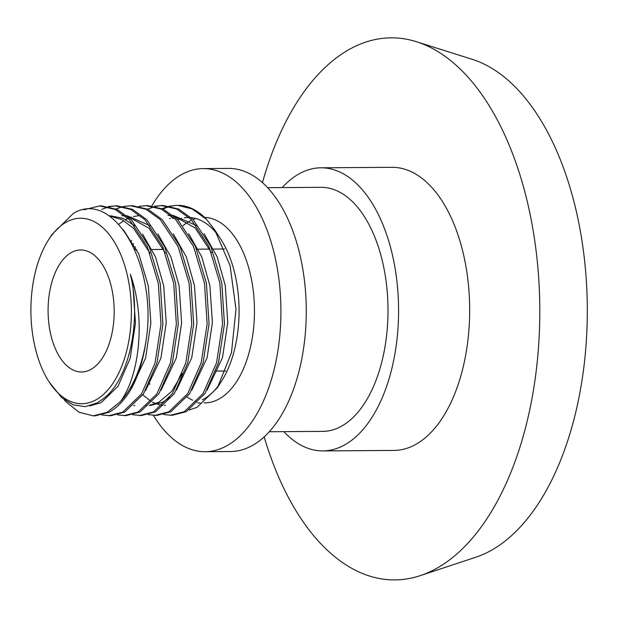<?xml version="1.0" encoding="UTF-8"?>
<svg xmlns="http://www.w3.org/2000/svg" width="618" height="618" viewBox="0 0 618 618"><rect width="100%" height="100%" fill="white"/><g stroke="black" fill="none" stroke-linecap="round" stroke-linejoin="round"><path stroke-width="0.93" d="M264.164 436.88A271.047 146.821 -90.4 0 0 420.132 575.675L475.713 557.266A252.739 136.91 -90.4 0 0 487.293 552.469A252.739 136.91 -90.4 0 0 587.1 296.594A252.739 136.91 -90.4 0 0 472.361 59.39L416.532 41.738A271.047 146.821 -90.4 0 0 353.411 47.231A271.047 146.821 -90.4 0 0 262.449 182.627M420.132 575.675A271.047 146.821 -90.4 0 0 432.546 570.522A271.047 146.821 -90.4 0 0 539.576 296.115A271.047 146.821 -90.4 0 0 416.532 41.738M72.229 252.082A61.012 33.048 -90.4 0 0 48.42 319.12A61.012 33.048 -90.4 0 0 81.545 371.99A61.012 33.048 -90.4 0 0 90.043 369.881A61.012 33.048 -90.4 0 0 113.851 302.835A61.012 33.048 -90.4 0 0 80.726 249.966A61.012 33.048 -90.4 0 0 72.229 252.082M202.38 399.776A92.739 50.236 -90.4 0 0 219.575 384.102M189.162 409.958L196.926 407.401L217.474 387.61L221.692 380.951A92.739 50.236 -90.4 0 0 220.734 239.12L214.832 230.074L206.458 219.32A104.944 56.848 -90.4 0 0 177.876 205.377L192.144 208.938L206.458 219.32M217.814 234.971A92.739 50.236 -90.4 0 0 191.186 217.652M189.1 217.521A92.739 50.236 -90.4 0 0 188.212 217.513A92.739 50.236 -90.4 0 0 184.334 217.814M181.669 218.347A92.739 50.236 -90.4 0 0 177.729 219.629M173.032 218.525L169.826 215.412M163.461 209.216L163.26 209.015A104.944 56.848 -90.4 0 1 169.718 206.52M177.242 205.392A104.944 56.848 -90.4 0 0 170.661 206.281M217.474 387.61L231.487 352.608L235.991 309.185L230.089 265.686L214.832 230.074M204.11 402.897L204.852 402.89A92.739 50.236 -90.4 0 0 217.76 399.676A92.739 50.236 -90.4 0 0 254.021 298.672A92.739 50.236 -90.4 0 0 204.581 217.42M195.914 218.556A92.739 50.236 -90.4 0 0 193.117 219.529M153.449 415.404A141.553 76.678 -90.4 0 0 205.176 451.704L230.537 451.526A141.553 76.678 -90.4 0 0 250.251 446.621A141.553 76.678 -90.4 0 0 305.493 291.086A141.553 76.678 -90.4 0 0 228.629 168.428L203.268 168.598A141.553 76.678 -90.4 0 0 183.561 173.503A141.553 76.678 -90.4 0 0 151.904 205.817M205.176 451.704A141.553 76.678 -90.4 0 0 224.89 446.791A141.553 76.678 -90.4 0 0 280.132 291.256A141.553 76.678 -90.4 0 0 203.268 168.598M269.27 431.743L322.72 431.379A122.032 66.103 -90.4 0 0 339.715 427.154A122.032 66.103 -90.4 0 0 387.331 293.071A122.032 66.103 -90.4 0 0 321.082 187.331L267.625 187.687M283.863 431.642A141.553 76.678 -90.4 0 0 322.859 450.908L393.929 450.429A141.553 76.678 -90.4 0 0 413.643 445.524A141.553 76.678 -90.4 0 0 468.884 289.989A141.553 76.678 -90.4 0 0 392.021 167.323L320.943 167.802A141.553 76.678 -90.4 0 0 301.236 172.716A141.553 76.678 -90.4 0 0 282.217 187.594M322.859 450.908A141.553 76.678 -90.4 0 0 342.565 446.003A141.553 76.678 -90.4 0 0 397.807 290.468A141.553 76.678 -90.4 0 0 320.943 167.802M94.678 400.503A92.739 50.236 -90.4 0 0 129.517 286.775A92.739 50.236 -90.4 0 0 67.594 221.453A92.739 50.236 -90.4 0 0 48.281 240.286A92.739 50.236 -90.4 0 0 49.239 382.109A92.739 50.236 -90.4 0 0 94.678 400.503M48.281 240.286L51.943 234.508L73.388 213.364C113.581 189 156.733 264.604 146.512 337.536A104.944 56.848 -90.4 0 1 120.51 401.515C139.846 375.002 145.856 317.884 130.383 274.284C141.839 320.881 128.953 380.116 103.353 398.641L97.173 402.936L85.214 406.659L73.156 404.836L61.669 397.613L49.239 382.109M162.186 208.637L168.899 206.327M169.857 206.111L176.578 205.392M147.872 209.123L154.477 206.659M155.435 206.42L162.155 205.5M154.469 206.219L163.121 205.477L178.679 209.031L192.994 219.413L210.8 246.335L221.792 283.005L224.45 323.855L218.509 362.65L205.029 393.496L186.211 411.681L172.229 415.311L163.569 414.562M161.198 205.493L176.756 209.046L191.07 219.421L208.876 246.343L219.869 283.021L222.526 323.871L216.586 362.666L203.106 393.504L184.288 411.696L170.305 415.327M139.081 206.319L147.733 205.585L163.299 209.131L177.613 219.514L195.412 246.435L206.404 283.114L209.062 323.956L203.121 362.758L189.649 393.596L170.823 411.781L156.841 415.42L148.181 414.67M145.809 205.593L161.375 209.147L175.69 219.529L193.488 246.451L204.481 283.129L207.138 323.971L201.205 362.766L187.725 393.612L168.899 411.797L154.917 415.427M123.7 206.42L132.345 205.686L147.911 209.239L162.225 219.622L180.023 246.543L191.016 283.214L193.673 324.064L187.741 362.859L174.261 393.697L155.435 411.889L141.452 415.52L132.793 414.771M116.029 208.946L122.735 206.636M130.421 205.701L145.987 209.255L160.301 219.629L178.1 246.551L189.093 283.229L191.75 324.079L185.817 362.874L172.337 393.712L153.511 411.897L139.529 415.535M101.715 209.432L108.32 206.968M109.278 206.729L115.999 205.809M108.312 206.528L116.957 205.794L132.522 209.34L146.837 219.722L164.643 246.644L175.628 283.322L178.285 324.164L172.352 362.967L158.872 393.805L140.054 411.99L126.064 415.62L117.412 414.871M115.033 205.802L130.599 209.355L144.913 219.738L162.719 246.659L173.704 283.33L176.362 324.18L170.429 362.975L156.949 393.82L138.131 412.005L124.141 415.636M83.94 209.78L99.652 205.91L101.576 205.894L117.134 209.448L131.456 219.823L149.255 246.744L160.247 283.423L162.905 324.272L156.964 363.067L143.492 393.905L124.666 412.098L110.684 415.729L102.024 414.979M99.652 205.91L115.211 209.456L129.533 219.838L147.331 246.76L158.324 283.438L160.981 324.28L155.041 363.083L141.568 393.921L122.743 412.106L108.76 415.744M146.512 337.536C141.422 375.535 129.007 400.425 109.278 412.198L95.296 415.829L93.372 415.844L79.135 412.283L66.08 401.893L64.21 399.722M120.51 401.515L107.354 412.214L93.372 415.844M135.342 246.845A141.553 76.678 -90.4 0 0 134.67 249.433M190.684 220.626A92.739 50.236 -90.4 0 0 183.059 225.694M187.184 397.111A92.739 50.236 -90.4 0 0 192.692 400.225M195.01 401.167A92.739 50.236 -90.4 0 0 196.779 401.739M169.517 218.548L170.383 218.54M109.123 215.867L121.893 219.622L133.627 228.382L150.027 253.179M121.831 215.667L125.13 215.821M127.462 216.145L149.015 228.281L165.415 253.071M182.395 373.426L171.68 391.379L158.795 402.295L149.262 405.377M147.154 405.555L146.196 405.578M130.892 241.677L131.619 240.487M167.996 215.358L171.286 215.512M173.619 215.836L195.172 227.972L211.572 252.762M130.383 274.284L132.963 286.157L135.458 323.144L130.174 358.286L118.053 386.211L101.105 402.681L89.633 405.933M123.322 229.734L138.764 253.867L148.343 286.057L150.846 323.044L145.554 358.177L130.236 390.591M110.298 215.744L123.013 218.324L134.933 225.964M142.549 234.098L155.574 257.119L163.731 285.949L166.227 322.944L160.943 358.077L145.624 390.491M126.868 215.651L150.321 225.864M157.938 233.998L170.962 257.018L179.12 285.848L181.615 322.835L176.331 357.969L161.004 390.383M118.749 224.241L123.809 220.672M125.724 219.583L128.081 218.424M129.417 217.86L131.464 217.119M133.388 216.555L139.143 215.612M173.318 233.89L186.35 256.918L194.5 285.74L197.003 322.735L191.719 357.868L176.393 390.282M169.85 397.266L162.642 402.264L150.043 405.555M188.706 233.789L201.731 256.81L209.888 285.64L212.383 322.627L207.1 357.76L191.781 390.174M165.431 405.454L164.465 405.439M162.681 405.323L157.729 404.326M155.806 403.67L152.445 402.148M151.163 401.437L142.82 394.91M132.708 245.215L133.565 243.662M173.025 215.342L196.478 225.547M204.094 233.681L217.119 256.709L225.276 285.539L227.772 322.526L222.488 357.66L207.169 390.074M149.904 384.319L149.371 383.469M225.771 371.024L215.852 371.086M200.132 402.921L197.575 402.936M224.558 249L213.681 249.069M209.834 249.093L196.617 249.185M163.677 249.409L152.136 249.487M136.756 249.587L134.747 249.602M134.654 405.655L133.673 405.663"/></g></svg>
